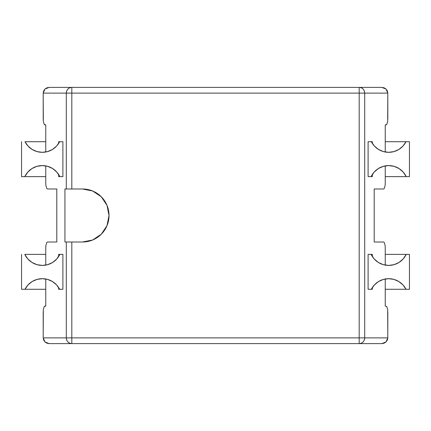 <?xml version="1.0" encoding="UTF-8"?>
<svg xmlns="http://www.w3.org/2000/svg" width="431" height="431" viewBox="0 0 431 431"><rect width="100%" height="100%" fill="white"/><g stroke="black" fill="none" stroke-linecap="round" stroke-linejoin="round"><path stroke-width="0.65" d="M32.163 281.54L37.039 279.407L32.163 281.54L28.047 284.913L24.998 289.282L21.55 289.282L24.998 289.282A19.438 19.438 0 0 1 42.313 278.679L47.367 279.347M24.782 176.624L45.756 176.624L24.782 176.624L27.799 172.088L24.782 176.624L21.55 176.624L24.782 176.624A19.438 19.438 0 0 1 42.313 165.574L47.432 166.264M373.338 173.084L372.341 174.496L372.341 176.624L371.15 176.624A19.438 19.438 0 0 1 388.687 165.574L394.079 166.339L399.047 168.569L403.2 172.088L406.217 176.624L409.45 176.624L406.217 176.624L403.2 172.088M373.467 286.017L372.341 287.596L372.341 289.282L368.106 289.282L368.106 254.376L368.106 289.282L371.371 289.282A19.438 19.438 0 0 1 388.687 278.679L393.961 279.407L398.837 281.54L402.953 284.913L406.002 289.282L409.45 289.282L385.244 289.282L406.002 289.282A19.438 19.438 0 0 0 388.687 278.679L383.633 279.347M27.697 258.799L24.782 254.376L27.799 258.912L31.953 262.431L36.921 264.661L42.313 265.426L47.706 264.661L52.674 262.431L56.833 258.912L59.693 254.376L62.894 254.376L59.85 254.376A19.438 19.438 0 0 1 58.659 256.504L58.659 254.376L59.693 254.376L58.659 254.376L58.659 256.504L57.732 257.824M58.659 176.624L59.693 176.624L58.659 176.624L58.659 174.496L58.659 176.624M27.88 145.904L24.998 141.718L28.047 146.087L32.163 149.46L37.039 151.593L42.313 152.321L47.588 151.593L52.469 149.46L56.585 146.087L59.629 141.718L62.894 141.718L58.659 141.718L58.659 143.404L57.614 144.881M403.12 145.904L406.002 141.718L409.45 141.718L406.002 141.718L402.953 146.087L398.837 149.46L393.961 151.593L388.687 152.321L383.412 151.593L378.531 149.46L374.415 146.087L371.371 141.718L368.106 141.718L368.106 176.624L368.106 141.718L372.341 141.718L372.341 143.404L373.386 144.881M403.303 258.799L406.217 254.376L409.45 254.376L406.217 254.376L403.2 258.912L399.047 262.431L394.079 264.661L388.687 265.426L383.294 264.661L378.326 262.431L374.167 258.912L371.15 254.376L368.106 254.376L372.341 254.376L372.341 256.504L373.268 257.824M56.138 259.651L53.945 261.563M51.925 262.883L49.274 264.133M47.001 264.849L44.064 265.345M41.726 265.415L38.693 265.081M36.5 264.532L33.548 263.336M31.705 262.274L28.925 260.076M37.039 279.407L42.313 278.679L37.039 279.407M48.978 279.854L51.623 281.05M51.628 281.055L52.07 281.303M53.756 282.402L56.111 284.422M57.533 286.017L58.659 287.596L58.659 289.282L62.894 289.282L59.629 289.282L56.585 284.913L52.469 281.54L47.588 279.407L42.313 278.679A19.438 19.438 0 0 1 59.629 289.282L58.659 289.282L58.659 287.596M56.014 146.675L53.859 148.523M51.86 149.821L51.197 150.171M51.192 150.177L49.263 151.039M47.017 151.744L46.413 151.884M46.403 151.89L44.145 152.235M41.845 152.315L38.865 152.014M36.7 151.496L33.812 150.365M31.964 149.336L29.195 147.23M36.921 166.339L42.313 165.574L36.921 166.339L31.953 168.569L27.799 172.088M49.053 166.781L52.194 168.273M53.88 169.388L56.267 171.479M57.662 173.084L58.659 174.496M58.659 143.404L58.659 141.718L59.629 141.718A19.438 19.438 0 0 1 24.998 141.718L45.756 141.718L24.998 141.718M45.756 306.069L44.862 306.069L45.756 306.069L45.756 278.986L45.756 306.069L44.226 306.506L43.326 309.614L43.197 337.877L66.299 337.877L66.299 242.006L64.941 242.006L64.941 188.993L66.299 188.993L66.299 93.123L43.197 93.123L43.326 121.386L44.226 124.494L45.756 124.931L45.756 152.014L45.756 124.931L44.862 124.931L45.756 124.931M45.756 183.31L45.756 165.881L45.756 183.25L45.88 185.449L46.78 188.557L47.421 188.993L56.8 188.993L56.8 242.006L47.421 242.006L46.78 242.443L45.88 245.551L45.756 247.75L45.756 265.119L45.756 247.69M62.894 254.376L62.894 289.282L62.894 254.376M59.85 176.624L62.894 176.624L59.85 176.624L56.833 172.088L52.674 168.569L47.706 166.339L42.313 165.574A19.438 19.438 0 0 1 59.85 176.624M62.894 141.718L62.894 176.624L62.894 141.718M385.244 124.931L386.138 124.931L385.244 124.931L385.244 152.014L385.244 124.931L386.774 124.494L387.674 121.386L387.803 93.123L387.803 119.247M385.244 247.69L385.244 265.119L385.244 247.75L385.12 245.551L384.22 242.443L383.579 242.006L374.2 242.006L374.2 188.993L383.579 188.993L384.22 188.557L385.12 185.449L385.244 183.25L385.244 165.881L385.244 183.31M385.244 278.986L385.244 306.069L385.244 278.986M43.197 119.247L43.197 93.123L43.655 90.925L44.948 89.061L46.887 87.816L49.177 87.38L44.948 89.061L43.197 93.123L66.299 93.123A5.743 5.517 -90 0 1 71.815 87.38L49.177 87.38L71.815 87.38L71.815 188.993L82.52 188.993L92.665 191.008L101.263 196.757L107.007 205.355L109.027 215.5L107.007 225.645L101.263 234.243L92.665 239.992L82.52 242.006L71.815 242.006L71.815 337.877L359.185 337.877L359.185 93.123L71.815 93.123L359.185 93.123L359.185 337.877L71.815 337.877L71.815 242.006L64.941 242.006L64.941 188.993L82.52 188.993A26.506 26.506 0 0 1 109.027 215.5A26.506 26.506 0 0 1 82.52 242.006L66.299 242.006L66.299 337.877L43.197 337.877L43.197 311.753M387.803 311.753L387.803 337.877L364.701 337.877L364.701 93.123C364.378 89.632 362.536 87.719 359.185 87.38L381.823 87.38L359.185 87.38A5.743 5.517 90 0 1 364.701 93.123L387.803 93.123L386.052 89.061L381.823 87.38L384.113 87.816L386.052 89.061L387.345 90.925L387.803 93.123L364.701 93.123L364.701 337.877L387.803 337.877L387.674 309.614L386.774 306.506L385.244 306.069M383.579 242.006L374.2 242.006L374.2 188.993L383.579 188.993M387.803 337.877L387.345 340.075L386.052 341.939L384.113 343.184L381.823 343.62L49.177 343.62L46.887 343.184L44.948 341.939L43.655 340.075L43.197 337.877L44.948 341.939L49.177 343.62L71.815 343.62A5.743 5.517 -90 0 1 66.299 337.877L71.815 337.877L66.299 337.877C66.622 341.368 68.464 343.281 71.815 343.62L71.815 337.877L71.815 343.62L381.823 343.62L386.052 341.939L387.803 337.877M359.185 87.38L71.815 87.38C68.464 87.719 66.622 89.632 66.299 93.123L71.815 93.123L71.815 87.38L359.185 87.38L359.185 93.123L364.701 93.123L359.185 93.123L359.185 87.38M47.421 188.993L56.8 188.993L56.8 242.006L47.421 242.006M92.665 191.008L82.52 188.993M21.55 176.624L21.55 141.718L21.55 176.624M24.782 254.376L45.756 254.376L24.782 254.376A19.438 19.438 0 0 0 59.85 254.376M21.55 289.282L21.55 254.376L21.55 289.282M24.998 289.282L45.756 289.282L24.998 289.282M372.341 174.496L372.341 176.624L368.106 176.624L371.15 176.624L374.167 172.088L378.326 168.569L383.294 166.339L388.687 165.574L383.568 166.264M409.45 176.624L409.45 141.718L409.45 176.624M374.986 146.675L377.141 148.523M379.14 149.821L379.803 150.171M379.808 150.177L381.737 151.039M383.983 151.744L384.587 151.884M384.597 151.89L386.855 152.235M389.155 152.315L392.135 152.014M394.3 151.496L397.204 150.36M399.036 149.336L401.805 147.23M394.079 166.339L388.687 165.574A19.438 19.438 0 0 1 406.217 176.624L385.244 176.624L406.217 176.624M381.947 166.781L378.806 168.273M377.12 169.388L374.733 171.479M372.341 143.404L372.341 141.718L371.371 141.718A19.438 19.438 0 0 0 406.002 141.718L385.244 141.718L406.002 141.718M409.45 289.282L409.45 254.376L409.45 289.282M372.341 287.596L372.341 289.282L371.371 289.282L374.415 284.913L378.531 281.54L383.412 279.407L388.687 278.679L393.961 279.407L398.837 281.54M382.022 279.854L379.377 281.05M379.372 281.055L378.93 281.303M377.244 282.402L374.889 284.422M374.862 259.651L377.055 261.563M379.075 262.883L381.726 264.133M383.999 264.849L386.936 265.345M389.274 265.415L392.307 265.081M394.5 264.532L397.452 263.336M399.295 262.274L402.075 260.076M372.341 256.504L372.341 254.376L371.15 254.376A19.438 19.438 0 0 0 406.217 254.376L385.244 254.376L406.217 254.376M364.701 337.877A5.743 5.517 90 0 1 359.185 343.62L359.185 337.877L359.185 343.62C362.536 343.281 364.378 341.368 364.701 337.877L359.185 337.877L364.701 337.877M66.299 93.123L66.299 188.993L71.815 188.993L71.815 93.123L66.299 93.123M374.2 194.737L374.2 188.993M374.2 242.006L374.2 236.263M56.8 241.236L56.8 242.006M56.8 236.263L56.8 240.326M56.8 190.674L56.8 194.737M56.8 188.993L56.8 189.764"/></g></svg>
